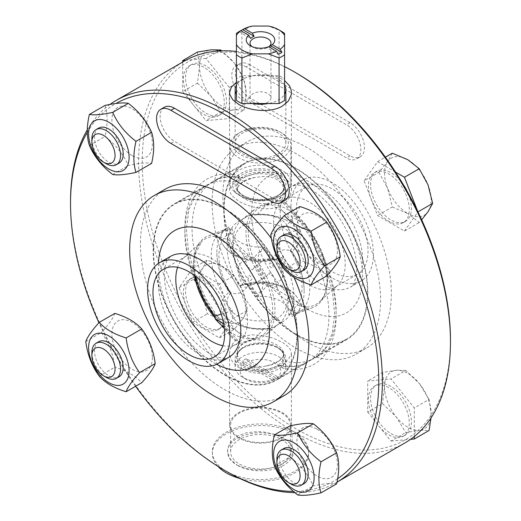 <?xml version="1.0" encoding="UTF-8"?>
<svg xmlns="http://www.w3.org/2000/svg" width="521" height="521" viewBox="0 0 521 521"><rect width="100%" height="100%" fill="white"/><g stroke="black" fill="none" stroke-linecap="round" stroke-linejoin="round"><path stroke-width="0.39" stroke-dasharray="2.6 1.95" d="M109.996 104.434A220.5 127.306 -120 0 0 87.326 129.775M294.906 492.671A220.5 127.306 -120 0 0 336.696 482.348A220.5 127.306 -120 0 0 336.976 482.185L336.696 482.348M237.205 465.22L245.808 468.587L256.241 469.883L264.251 469.428L274.704 467.135L282.577 463.872L285.41 462.205L291.031 457.21L293.395 451.746L293.33 449.323L290.659 443.84L284.857 438.949L275.192 434.534L264.759 432.156L260.507 431.733L256.749 431.629L246.296 432.808L238.423 435.634L235.59 437.301L229.969 442.896L227.605 449.538L227.67 452.534L230.341 459.164L237.205 465.22A32.947 19.023 180 0 1 227.553 451.766A32.947 19.023 180 0 1 247.892 434.195A32.947 19.023 180 0 1 283.795 438.317A32.947 19.023 180 0 1 293.447 451.766A32.947 19.023 180 0 1 273.108 469.343A32.947 19.023 180 0 1 237.205 465.22M404.804 443.026A220.5 127.306 60 0 1 294.554 432.104A220.5 127.306 60 0 1 138.632 162.051A220.5 127.306 60 0 1 184.304 61.107M236.423 51.449A220.5 127.306 60 0 1 284.577 66.636M236.423 82.246L246.863 77.258L256.827 75.057L260.858 74.705L270.972 75.213L278.26 77.128L284.577 80.508M276.905 459.34A20.273 11.709 -120 0 0 291.239 484.172M283.73 448.542A20.273 11.709 -120 0 0 283.73 471.954A20.273 11.709 -120 0 0 304.004 483.664M430.991 417.979L431.147 413.746A32.947 19.023 60 0 1 419.496 430.32L429.07 430.483M429.07 399.418L419.496 383.723A32.947 19.023 60 0 1 431.147 413.746L429.07 399.418L414.299 407.943L391.004 378.956L367.702 381.04L367.702 412.104L382.473 403.58L396.201 416.872L405.768 432.56L419.496 430.32A32.947 19.023 60 0 1 396.201 416.872A32.947 19.023 60 0 1 384.55 386.842L382.473 403.58M405.768 370.431L396.201 370.275A32.947 19.023 60 0 1 419.496 383.723L405.768 370.431L391.004 378.956M382.473 372.515L384.55 386.842A32.947 19.023 60 0 1 396.201 370.275L382.473 372.515L367.702 381.04M367.702 412.104L391.004 441.085L405.768 432.56M391.004 441.085L410.555 439.34M414.299 436.507L414.299 407.943M391.004 433.615A28.896 16.679 -120 0 0 405.449 435.042A28.896 16.679 -120 0 0 409.877 411.89A28.896 16.679 -120 0 0 391.004 386.432A28.896 16.679 -120 0 0 376.559 384.999A28.896 16.679 -120 0 0 372.131 408.151A28.896 16.679 -120 0 0 391.004 433.615M388.855 434.853A28.896 16.679 -120 0 0 403.3 436.285A28.896 16.679 -120 0 0 407.728 413.133A28.896 16.679 -120 0 0 388.855 387.67A28.896 16.679 -120 0 0 374.404 386.243A28.896 16.679 -120 0 0 369.975 409.395A28.896 16.679 -120 0 0 388.855 434.853M317.165 429.265A28.642 16.535 60 0 1 337.419 464.341A28.642 16.535 60 0 1 317.165 476.038A28.642 16.535 60 0 1 296.911 440.961A28.642 16.535 60 0 1 317.165 429.265M290.028 425.885C292.835 434.618 292.835 444.973 290.028 456.95C300.597 464.993 308.367 474.651 313.329 485.93C323.899 483.618 331.662 482.928 336.625 483.853M274.411 465.969L290.028 456.95M297.706 494.95L313.329 485.93M91.885 138.879A20.273 11.709 -120 0 0 106.219 163.711M98.71 128.081A20.273 11.709 -120 0 0 94.509 137.362A20.273 11.709 -120 0 0 108.85 162.194A20.273 11.709 -120 0 0 118.99 163.203M197.452 52.054L199.53 66.382A32.947 19.023 60 0 1 211.181 49.808A32.947 19.023 60 0 1 234.483 63.262L221.822 50.824M197.452 83.119L211.181 96.405A32.947 19.023 60 0 1 199.53 66.382L197.452 83.119L182.689 91.644L205.984 120.625L229.286 118.541L229.286 87.476L244.049 78.951L234.483 63.262A32.947 19.023 60 0 1 246.127 93.285L244.049 78.951M220.748 112.1L234.483 109.859A32.947 19.023 60 0 1 211.181 96.405L220.748 112.1L205.984 120.625M244.049 110.016L246.127 93.285A32.947 19.023 60 0 1 234.483 109.859L244.049 110.016L229.286 118.541M229.286 87.476L205.984 58.495L219.048 50.954M205.984 58.495L185.723 60.306M182.689 62.038L182.689 91.644M205.984 65.972A28.896 16.679 -120 0 0 191.539 64.539A28.896 16.679 -120 0 0 187.111 87.691A28.896 16.679 -120 0 0 205.984 113.148A28.896 16.679 -120 0 0 220.429 114.581A28.896 16.679 -120 0 0 224.864 91.429A28.896 16.679 -120 0 0 205.984 65.972M203.835 67.209A28.896 16.679 -120 0 0 189.39 65.776A28.896 16.679 -120 0 0 184.962 88.935A28.896 16.679 -120 0 0 203.835 114.392A28.896 16.679 -120 0 0 218.279 115.825A28.896 16.679 -120 0 0 222.708 92.673A28.896 16.679 -120 0 0 203.835 67.209M132.145 155.577A28.642 16.535 60 0 1 111.898 120.501A28.642 16.535 60 0 1 132.145 108.804A28.642 16.535 60 0 1 152.399 143.881A28.642 16.535 60 0 1 132.145 155.577M105.008 105.424C107.814 114.158 107.814 124.512 105.008 136.489C115.577 144.532 123.347 154.19 128.309 165.47C138.879 163.158 146.642 162.467 151.604 163.392M112.692 174.489L128.309 165.47M89.391 145.502L105.008 136.489M283.73 234.899A20.273 11.709 -120 0 0 279.53 244.18A20.273 11.709 -120 0 0 288.38 264.59A20.273 11.709 -120 0 0 304.004 270.021M296.911 227.319A28.642 16.535 60 0 1 317.165 215.622A28.642 16.535 60 0 1 337.419 250.699A28.642 16.535 60 0 1 317.165 262.395A28.642 16.535 60 0 1 296.911 227.319M299.875 206.557C298.194 211.318 293.714 217.7 286.426 225.697C293.714 235.629 298.194 247.188 299.875 260.363C311.649 263.919 320.61 269.096 326.778 275.896M270.803 234.71L286.426 225.697M284.258 269.383L299.875 260.363M276.905 245.697A20.273 11.709 -120 0 0 291.239 270.536M392.32 153.187L387.676 161.556A32.947 19.023 60 0 1 407.852 159.752A32.947 19.023 60 0 1 428.028 184.851A32.947 19.023 60 0 1 428.028 211.754A32.947 19.023 60 0 1 407.852 213.558L419.223 222.526L421.652 219.764M378.865 172.321L387.676 188.459A32.947 19.023 60 0 1 387.676 161.556L378.865 172.321L364.101 180.846L377.556 215.518L404.452 231.05L419.223 222.526M392.32 206.993L407.852 213.558A32.947 19.023 60 0 1 387.676 188.459L392.32 206.993L377.556 215.518M404.452 231.05L417.946 211.891M417.907 211.91L417.712 211.402M395.543 172.099L377.556 161.712L364.101 180.846M403.287 184.623A28.896 16.679 -120 0 0 376.559 171.357A28.896 16.679 -120 0 0 370.574 184.584A28.896 16.679 -120 0 0 383.182 213.662A28.896 16.679 -120 0 0 405.449 221.399A28.896 16.679 -120 0 0 411.434 208.172A28.896 16.679 -120 0 0 407.331 191.624M377.556 161.712L385.39 157.186M409.285 209.416A28.896 16.679 -120 0 0 396.67 180.338A28.896 16.679 -120 0 0 374.404 172.601A28.896 16.679 -120 0 0 368.425 185.828A28.896 16.679 -120 0 0 381.033 214.906A28.896 16.679 -120 0 0 403.3 222.643A28.896 16.679 -120 0 0 409.285 209.416M236.554 193.05A27.88 16.099 0 0 0 240.787 196.196A27.88 16.099 0 0 0 280.213 196.196A27.88 16.099 0 0 0 281.776 174.405A27.88 16.099 0 0 0 244.297 171.715A27.88 16.099 0 0 0 236.554 193.05M234.378 191.735A30.413 17.558 180 0 1 230.087 182.741A30.413 17.558 180 0 1 260.5 165.183A30.413 17.558 180 0 1 290.913 182.741A30.413 17.558 180 0 1 282.004 195.16A30.413 17.558 180 0 1 238.996 195.16A30.413 17.558 180 0 1 234.378 191.735M234.378 154.483A30.413 17.558 0 0 0 268.575 162.422A30.413 17.558 0 0 0 290.913 145.489A30.413 17.558 0 0 0 282.004 133.076A30.413 17.558 0 0 0 238.996 133.076A30.413 17.558 0 0 0 230.087 145.489A30.413 17.558 0 0 0 234.378 154.483M238.729 192.301A25.347 14.634 0 0 0 242.578 195.16L242.578 195.16A25.347 14.634 0 0 0 278.422 195.16A25.347 14.634 0 0 0 279.842 175.356A25.347 14.634 0 0 0 245.769 172.9A25.347 14.634 0 0 0 238.729 192.301M236.554 151.663A27.88 16.099 180 0 1 240.787 132.041A27.88 16.099 180 0 1 280.213 132.041A27.88 16.099 180 0 1 277.628 156.124A27.88 16.099 180 0 1 236.554 151.663M238.729 150.914A25.347 14.634 0 0 0 267.227 157.531A25.347 14.634 0 0 0 285.847 143.425A25.347 14.634 0 0 0 278.422 133.076A25.347 14.634 0 0 0 250.803 129.905A25.347 14.634 0 0 0 235.153 143.425A25.347 14.634 0 0 0 238.729 150.914M237.784 349.878L237.185 353.349L237.394 355.504L239.973 360.714L244.01 364.023C250.275 367.214 257.517 367.885 265.756 366.029C275.023 363.808 280.845 360.447 283.216 355.947L283.815 353.44L283.606 351.89L281.027 347.937L276.99 344.987C270.725 341.45 263.483 339.718 255.244 339.796C245.977 340.304 240.155 343.665 237.784 349.878A23.315 13.461 180 0 1 255.244 339.796M265.756 203.659C257.517 203.731 250.269 202.005 244.01 198.468L239.315 194.841L237.237 190.842L237.784 187.508C240.148 183.014 245.971 179.654 255.244 177.427L263.659 176.417L271.669 177.309L275.492 178.657L278.54 180.442L282.584 185.066L283.782 189.182L283.216 193.571C280.852 199.784 275.029 203.144 265.756 203.659A23.315 13.461 180 0 0 283.216 193.571M216.86 253.349A54.49 31.462 60 0 0 228.973 291.832L230.888 292.828C236.397 294.827 241.451 293.343 246.055 288.354L247.534 285.892C248.999 284.316 250.666 285.28 252.535 288.777L254.828 293.421C260.819 303.906 267.833 312.366 275.87 318.793L281.789 322.33L273.16 327.481A54.803 31.638 60 0 1 268.615 328.686A54.803 31.638 60 0 1 263.847 328.855A28.316 16.346 180 0 1 232.379 310.685A54.803 31.638 60 0 1 223.073 298.566L228.94 292.034C221.301 279.23 217.277 266.335 216.86 253.349A54.49 31.462 60 0 1 228.133 227.488A54.49 31.462 60 0 1 228.973 227.039L223.073 230.275A39.511 22.813 0 0 0 223.652 245.821A39.511 22.813 0 0 0 273.16 259.191L275.16 259.158L281.789 257.537L279.836 258.37L276.019 258.872L271.076 258.579L265.124 259.933L257.758 264.29L254.828 266.713L252.535 269.644C250.666 271.454 248.999 270.49 247.534 266.759L244.596 257.648L230.77 232.75L228.973 227.039M223.073 298.566A39.511 22.813 0 0 0 234.294 322.942A39.511 22.813 0 0 0 273.16 327.481M247.84 284.264A54.803 31.638 -120 0 0 257.153 296.384A28.316 16.346 180 0 1 288.621 314.554A54.803 31.638 -120 0 0 297.556 313.329A54.803 31.638 -120 0 0 297.927 313.18A39.511 22.813 0 0 0 297.348 297.634A39.511 22.813 0 0 0 247.84 284.264L245.84 284.297L239.211 285.918L241.164 285.085C260.598 278.103 287.559 282.766 297.348 297.634M297.927 313.18L292.027 316.416L290.23 310.705L286.374 305.918L281.952 298.579L276.872 287.032L273.466 276.697C272.001 272.958 270.334 271.995 268.465 273.805L266.172 276.742L252.346 284.557L244.981 284.577L241.164 285.085M292.027 316.416A54.49 31.462 -120 0 0 292.867 315.96A54.49 31.462 -120 0 0 304.14 290.106A54.49 31.462 -120 0 0 292.027 251.623L297.927 244.89A39.511 22.813 0 0 0 286.706 220.507A39.511 22.813 0 0 0 247.84 215.974L239.211 221.125A54.49 31.462 -120 0 0 238.371 221.581A54.49 31.462 -120 0 0 239.211 285.918M239.211 221.125L245.13 224.662C252.04 229.826 259.054 238.279 266.172 250.034L268.465 254.678C270.334 258.175 272.001 259.139 273.466 257.563L274.945 255.095C278.715 250.249 283.776 248.758 290.112 250.627L292.06 251.422C299.699 264.225 303.723 277.12 304.14 290.106M281.789 257.537A54.49 31.462 60 0 1 282.629 321.874A54.49 31.462 60 0 1 281.789 322.33M297.927 244.89A54.803 31.638 -120 0 0 288.621 232.77A28.316 16.346 0 0 0 257.153 214.6A54.803 31.638 -120 0 0 252.385 214.769A54.803 31.638 -120 0 0 247.84 215.974M223.073 230.275A54.803 31.638 60 0 1 223.444 230.126A54.803 31.638 60 0 1 232.379 228.901A28.316 16.346 0 0 0 263.847 247.071A54.803 31.638 60 0 1 273.16 259.191M278.422 348.295L278.422 348.295A25.347 14.634 180 0 1 285.847 358.643A25.347 14.634 180 0 1 270.197 372.163A25.347 14.634 180 0 1 242.578 368.992A25.347 14.634 180 0 1 235.153 358.643A25.347 14.634 180 0 1 242.578 348.295A25.347 14.634 180 0 1 278.422 348.295L277.406 347.709A23.914 13.806 180 0 1 277.406 367.233A23.914 13.806 180 0 1 243.594 367.233A23.914 13.806 180 0 1 243.594 347.709A23.914 13.806 180 0 1 277.406 347.709C277.693 347.846 281.307 349.721 283.268 353.648L283.815 356.299A23.315 13.461 180 0 1 269.422 368.738A23.315 13.461 180 0 1 244.01 365.82A23.315 13.461 180 0 1 237.185 356.299A23.315 13.461 180 0 1 244.01 346.784A23.315 13.461 180 0 1 276.99 346.784A23.315 13.461 180 0 1 283.815 356.299L283.815 353.401M278.422 356.572A25.347 14.634 180 0 1 285.847 366.921A25.347 14.634 180 0 1 278.422 377.269A25.347 14.634 180 0 1 242.578 377.269A25.347 14.634 180 0 1 235.153 366.921A25.347 14.634 180 0 1 250.803 353.401A25.347 14.634 180 0 1 278.422 356.572M242.578 195.16L243.594 195.746A23.914 13.806 180 0 1 243.594 176.222A23.914 13.806 180 0 1 277.406 176.222A23.914 13.806 180 0 1 277.406 195.746A23.914 13.806 180 0 1 243.594 195.746L242.578 195.16M284.577 85.047L284.577 78.892A30.413 17.558 0 0 0 279.08 75.714L241.92 75.714A30.413 17.558 0 0 0 236.423 78.892L236.423 85.047A25.347 14.634 180 0 1 252.587 75.714A25.347 14.634 180 0 1 268.413 75.714A25.347 14.634 180 0 1 278.422 79.27A25.347 14.634 180 0 1 284.577 85.047L284.577 94.184A25.347 14.634 180 0 1 268.413 103.516M252.587 103.516A25.347 14.634 180 0 1 236.423 94.184L236.423 100.345M246.264 358.702A22.813 13.168 0 0 0 242.675 360.766L244.486 363.879L272.932 380.304L274.736 379.281A22.813 13.168 0 0 0 276.631 378.305A22.813 13.168 0 0 0 278.325 377.211L276.514 378.239L248.068 361.808L246.264 358.702L278.325 377.211M274.736 379.281L242.675 360.766M244.486 363.879A20.273 11.709 0 0 0 246.159 379.334A20.273 11.709 0 0 0 272.932 380.304M276.514 378.239A20.273 11.709 0 0 0 274.841 362.779A20.273 11.709 0 0 0 248.068 361.808M239.074 31.722L250.601 38.372M268.647 46.721L266.817 47.737L278.338 54.392M266.817 47.737A11.742 6.78 0 0 0 268.803 46.818L267.911 47.333A10.479 6.05 180 0 1 253.089 47.333L253.089 47.333A10.479 6.05 180 0 1 251.956 46.558M236.423 78.892L236.423 33.364M282.004 31.677A30.413 17.558 0 0 0 279.08 30.192L268.413 26.05M284.577 100.345L284.577 94.184M284.577 78.892L284.577 33.364M252.587 26.05L241.92 30.192A30.413 17.558 0 0 0 238.996 31.677M241.92 75.714L241.92 30.192M268.751 46.786A10.479 6.05 180 0 1 267.911 47.333M253.089 102.175A10.479 6.05 0 0 0 264.512 103.484A10.479 6.05 0 0 0 270.979 97.896A10.479 6.05 0 0 0 267.911 93.617A10.479 6.05 0 0 0 256.488 92.308A10.479 6.05 0 0 0 250.021 97.896A10.479 6.05 0 0 0 253.089 102.175M279.08 75.714L279.08 30.192M214.926 316.657L214.567 316.221M221.204 314.085L232.379 310.685M223.678 323.645L250.106 338.897A55.903 32.276 60 0 1 224.297 327.748M263.847 328.855L254.235 339.158L251.597 338.63L250.106 338.897M214.528 316.234A57.414 33.149 60 0 1 208.537 235.733A57.414 33.149 60 0 1 214.528 234.45L215.303 236.397L214.978 236.834L250.106 257.12L254.235 257.374L263.847 247.071M232.379 228.901L214.528 234.45M224.336 229.82A54.49 31.462 -120 0 0 222.5 230.744A54.49 31.462 -120 0 0 224.336 296.709M306.022 306.615L270.894 286.335A55.903 32.276 -120 0 0 306.022 306.615L305.697 307.058L306.472 309.005L288.621 314.554M257.153 296.384L266.765 286.075L270.894 286.335M245.84 217.4A54.49 31.462 -120 0 0 244.01 218.325A54.49 31.462 -120 0 0 241.536 220.038A54.49 31.462 -120 0 0 245.84 284.297M296.664 313.635A54.49 31.462 -120 0 0 298.5 312.711A54.49 31.462 -120 0 0 296.664 246.746M306.472 309.005A57.414 33.149 -120 0 0 312.463 307.722A57.414 33.149 -120 0 0 306.472 227.221L306.074 226.798C327.624 251.5 333.433 291.109 319.21 302.037A56.04 32.354 60 0 1 305.697 307.058M288.621 232.77L306.472 227.221L305.697 225.274L306.022 224.838L270.894 204.551L268.712 204.773L266.765 204.291L257.153 214.6M275.16 326.055A54.49 31.462 -120 0 0 276.99 325.124A54.49 31.462 -120 0 0 279.464 323.417A54.49 31.462 -120 0 0 275.16 259.158M254.235 257.374A57.414 33.149 60 0 1 265.69 334.729A57.414 33.149 60 0 1 254.235 339.158M266.765 204.291A57.414 33.149 -120 0 0 255.31 208.726A57.414 33.149 -120 0 0 266.765 286.075M225.196 374.886A101.38 58.534 -120 0 0 275.883 379.907A101.38 58.534 -120 0 0 275.883 262.845A101.38 58.534 -120 0 0 174.502 204.31A101.38 58.534 -120 0 0 158.964 285.547A101.38 58.534 -120 0 0 225.196 374.886M295.804 334.117A101.38 58.534 60 0 1 229.579 244.785A101.38 58.534 60 0 1 245.117 163.542A101.38 58.534 60 0 1 346.498 222.076A101.38 58.534 60 0 1 346.498 339.138A101.38 58.534 60 0 1 295.804 334.117M214.978 236.834A55.903 32.276 60 0 1 250.106 257.12M306.022 224.838A55.903 32.276 -120 0 0 270.894 204.551M222.858 345.723A50.693 29.267 -120 0 0 233.623 345.319A50.693 29.267 -120 0 0 236.977 343.84A50.693 29.267 -120 0 0 247.475 320.63A50.693 29.267 -120 0 0 225.352 269.618A50.693 29.267 -120 0 0 186.29 256.039A50.693 29.267 -120 0 0 183.327 258.208A50.693 29.267 -120 0 0 177.596 267.325M345.208 264.206A50.693 29.267 60 0 1 337.673 285.248A50.693 29.267 60 0 1 334.71 287.416A50.693 29.267 60 0 1 295.648 273.831A50.693 29.267 60 0 1 273.525 222.819A50.693 29.267 60 0 1 284.023 199.615A50.693 29.267 60 0 1 287.377 198.136A50.693 29.267 60 0 1 325.124 215.44A50.693 29.267 60 0 1 345.208 264.206M282.362 200.748L283.131 202.988L285.651 202.734L290.177 196.554L291.421 190.471L291.311 188.622L288.738 181.751L284.583 177.381L281.978 175.694L273.844 172.855L265.658 172.23L257.231 173.135L240.318 178.202L238.638 175.505A106.955 61.752 -120 0 0 184.87 228.061A106.955 61.752 -120 0 0 238.638 342.701C238.755 339.946 240.051 337.901 242.512 336.579L251.812 334.782L263.138 335.524L273.102 338.122L282.747 342.518L288.393 346.791L290.985 350.646L291.415 352.763L291.246 354.449L288.458 359.08L285.651 361.483C283.711 363.111 282.616 365.267 282.362 367.95A106.955 61.752 -120 0 0 336.13 315.394A106.955 61.752 -120 0 0 282.362 200.748C282.245 203.509 280.949 205.554 278.488 206.876C266.439 211.35 248.986 207.124 238.638 201.158L231.461 195.349L229.585 190.725L229.579 92.575M296.345 73.064A217.967 125.841 -120 0 0 142.22 162.051A217.967 125.841 -120 0 0 296.345 429.004A217.967 125.841 -120 0 0 450.47 340.018M246.159 66.857A20.273 11.709 -120 0 0 236.026 65.848A20.273 11.709 -120 0 0 232.92 82.097A20.273 11.709 -120 0 0 246.159 99.967L346.524 157.909A20.273 11.709 -120 0 0 356.664 158.912A20.273 11.709 -120 0 0 359.77 142.663A20.273 11.709 -120 0 0 346.524 124.799L246.159 66.857L249.748 64.786L350.105 122.728A20.273 11.709 60 0 1 363.352 140.598A20.273 11.709 60 0 1 360.245 156.841A20.273 11.709 60 0 1 350.105 155.838L249.748 97.896A20.273 11.709 60 0 1 236.501 80.026A20.273 11.709 60 0 1 239.608 63.783A20.273 11.709 60 0 1 249.748 64.786M183.405 292.646A28.896 16.679 -120 0 0 196.013 321.724A28.896 16.679 -120 0 0 218.279 329.467A28.896 16.679 -120 0 0 224.264 316.24A28.896 16.679 -120 0 0 211.65 287.162A28.896 16.679 -120 0 0 189.39 279.419A28.896 16.679 -120 0 0 183.405 292.646M212.112 202.402A119.12 68.779 60 0 1 236.781 147.873A119.12 68.779 60 0 1 328.575 179.784A119.12 68.779 60 0 1 380.577 299.666A119.12 68.779 60 0 1 355.902 354.195A119.12 68.779 60 0 1 264.108 322.284A119.12 68.779 60 0 1 212.112 202.402M222.864 196.196A119.12 68.779 60 0 1 247.534 141.66A119.12 68.779 60 0 1 339.334 173.578A119.12 68.779 60 0 1 391.33 293.453A119.12 68.779 60 0 1 366.654 347.989A119.12 68.779 60 0 1 274.86 316.071A119.12 68.779 60 0 1 222.864 196.196M290.965 206.544A58.293 33.657 60 0 1 303.04 179.856A58.293 33.657 60 0 1 347.963 195.473A58.293 33.657 60 0 1 373.407 254.137A58.293 33.657 60 0 1 361.333 280.826A58.293 33.657 60 0 1 316.41 265.202A58.293 33.657 60 0 1 290.965 206.544M296.345 209.644A50.693 29.267 60 0 1 306.843 186.44A50.693 29.267 60 0 1 345.905 200.018A50.693 29.267 60 0 1 368.028 251.031A50.693 29.267 60 0 1 357.53 274.235A50.693 29.267 60 0 1 318.468 260.656A50.693 29.267 60 0 1 296.345 209.644M223.763 209.748A101.888 58.827 60 0 1 244.863 163.106A101.888 58.827 60 0 1 323.378 190.399A101.888 58.827 60 0 1 367.852 292.939A101.888 58.827 60 0 1 346.752 339.581A101.888 58.827 60 0 1 268.237 312.281A101.888 58.827 60 0 1 223.763 209.748M282.362 367.95L280.682 365.247L278.488 365.625C264.355 372.241 251.076 372.88 238.638 367.539L232.867 362.544L230.126 357.028L229.579 353.179L229.807 350.346L232.757 343.528L235.349 340.721L237.869 340.467L238.638 342.701M238.638 437.9A30.921 17.851 180 0 1 229.579 425.279A30.921 17.851 180 0 1 260.5 407.429A30.921 17.851 180 0 1 291.421 425.279A30.921 17.851 180 0 1 272.333 441.769A30.921 17.851 180 0 1 238.638 437.9M238.638 175.505C238.384 178.189 237.289 180.344 235.349 181.966L230.823 186.525L229.579 190.471M337.628 478.708A217.967 125.841 60 0 1 293.421 491.394M135.61 386.269A217.967 125.841 60 0 1 98.918 322.753M87.326 132.347A217.967 125.841 60 0 1 115.968 103.484M70.53 201.367A220.5 127.306 -120 0 0 226.446 471.427A48.153 27.802 180 0 1 212.347 451.792A48.153 27.802 180 0 1 212.347 451.766A48.153 27.802 180 0 1 242.07 426.08A48.153 27.802 180 0 1 294.554 432.104A48.153 27.802 180 0 1 308.653 451.766A48.153 27.802 180 0 1 278.93 477.451A48.153 27.802 180 0 1 226.446 471.427M284.974 200.298A20.273 11.709 60 0 1 274.841 199.296L174.476 141.354A20.273 11.709 60 0 1 161.23 123.484A20.273 11.709 60 0 1 164.336 107.235M152.399 357.523A28.642 16.535 60 0 1 132.145 369.22A28.642 16.535 60 0 1 111.898 334.137A28.642 16.535 60 0 1 132.145 322.447A28.642 16.535 60 0 1 152.399 357.523M294.078 277.419A119.12 68.779 -120 0 0 271.421 238.527M165.098 189.26A119.12 68.779 -120 0 0 140.423 243.789A119.12 68.779 -120 0 0 192.425 363.671A119.12 68.779 -120 0 0 284.219 395.582M297.237 333.707A101.888 58.827 -120 0 0 252.763 231.168A101.888 58.827 -120 0 0 174.248 203.874A101.888 58.827 -120 0 0 153.148 250.516A101.888 58.827 -120 0 0 197.622 353.049A101.888 58.827 -120 0 0 276.137 380.35A101.888 58.827 -120 0 0 297.237 333.707M85.789 341.535L101.406 332.515C108.694 342.453 113.174 354.013 114.854 367.188C126.629 370.744 135.597 375.921 141.758 382.72M99.237 376.201L114.854 367.188M114.854 313.382C113.174 318.142 108.694 324.518 101.406 332.515M98.71 341.724A20.273 11.709 -120 0 0 95.604 357.973A20.273 11.709 -120 0 0 108.85 375.836A20.273 11.709 -120 0 0 118.99 376.846M226.414 314.997A28.896 16.679 -120 0 0 213.805 285.918A28.896 16.679 -120 0 0 191.539 278.181A28.896 16.679 -120 0 0 185.554 291.408A28.896 16.679 -120 0 0 198.169 320.487A28.896 16.679 -120 0 0 220.429 328.223A28.896 16.679 -120 0 0 226.414 314.997M222.832 320.376A32.947 19.023 60 0 1 202.656 295.277A32.947 19.023 60 0 1 202.656 268.374A32.947 19.023 60 0 1 222.832 266.576A32.947 19.023 60 0 1 243.007 291.675A32.947 19.023 60 0 1 243.007 318.578A32.947 19.023 60 0 1 222.832 320.376L234.203 329.344L243.007 318.578L247.651 310.21L243.007 291.675L234.203 275.544L222.832 266.576L207.299 260.012L202.656 268.374L193.851 279.145L202.656 295.277L207.299 313.811L222.832 320.376M219.439 284.069L192.536 268.536L179.081 287.67L192.536 322.336L219.439 337.868L232.887 318.735L219.439 284.069L234.203 275.544M232.887 318.735L247.651 310.21M219.439 337.868L234.203 329.344M192.536 322.336L207.299 313.811M179.081 287.67L193.851 279.145M192.536 268.536L207.299 260.012M91.885 352.522A20.273 11.709 -120 0 0 106.225 377.354M217.915 466.328A48.153 27.802 180 0 1 212.347 453.374A48.153 27.802 180 0 1 212.347 453.348A48.153 27.802 180 0 1 260.454 425.546A48.153 27.802 180 0 1 308.653 453.322A48.153 27.802 180 0 1 308.653 453.348A48.153 27.802 180 0 1 239.693 478.421M230.595 451.785A29.905 17.265 180 0 1 230.595 451.766A29.905 17.265 180 0 1 260.487 434.501A29.905 17.265 180 0 1 290.405 451.753A29.905 17.265 180 0 1 290.405 451.766A29.905 17.265 180 0 1 260.513 469.03A29.905 17.265 180 0 1 230.595 451.785L230.595 425.279A29.905 17.265 180 0 1 260.487 408.008A29.905 17.265 180 0 1 290.405 425.26A29.905 17.265 180 0 1 290.405 425.279A29.905 17.265 180 0 1 260.513 442.544A29.905 17.265 180 0 1 230.595 425.292A29.905 17.265 180 0 1 230.595 425.279M283.216 355.947A23.315 13.461 180 0 1 265.756 366.029M276.99 177.635A23.315 13.461 180 0 1 283.815 187.15A23.315 13.461 180 0 1 269.422 199.589A23.315 13.461 180 0 1 244.01 196.671A23.315 13.461 180 0 1 237.185 187.15A23.315 13.461 180 0 1 244.01 177.635A23.315 13.461 180 0 1 276.99 177.635M237.784 187.508A23.315 13.461 180 0 1 255.244 177.427M230.888 292.828A33.357 19.257 0 0 0 236.912 315.316A33.357 19.257 0 0 0 275.87 318.793M230.888 232.88A33.357 19.257 0 0 0 236.912 255.375A33.357 19.257 0 0 0 275.87 258.852M290.112 310.568A33.357 19.257 0 0 0 284.088 288.08A33.357 19.257 0 0 0 245.13 284.603M244.981 224.544A48.74 28.141 -120 0 0 244.981 284.577M290.23 310.705A48.74 28.141 -120 0 0 290.23 250.673M276.019 318.911A48.74 28.141 -120 0 0 276.019 258.872M290.112 250.627A33.357 19.257 0 0 0 284.088 228.133A33.357 19.257 0 0 0 245.13 224.662M242.578 348.295L243.594 347.709C243.307 347.846 239.693 349.721 237.732 353.648L237.185 356.299L237.185 353.401M246.055 261.646A17.493 10.101 -120 0 0 238.071 270.392A17.493 10.101 -120 0 0 246.055 288.354M230.77 232.75A48.74 28.141 -120 0 0 230.77 292.782M247.534 266.759A15.213 8.785 0 0 0 252.535 269.644M273.466 257.563A15.213 8.785 0 0 0 268.465 254.678M274.945 281.802A17.493 10.101 -120 0 0 282.929 273.063A17.493 10.101 -120 0 0 274.945 255.095M254.828 293.421A17.493 10.101 -120 0 0 262.812 284.674A17.493 10.101 -120 0 0 254.828 266.713M247.534 285.892A15.213 8.785 0 0 0 252.535 288.777M266.172 250.034A17.493 10.101 -120 0 0 258.188 258.781A17.493 10.101 -120 0 0 266.172 276.742M273.466 276.697A15.213 8.785 0 0 0 268.465 273.805M247.827 276.827A2.722 1.57 -120 0 0 249.748 280.155A2.722 1.57 -120 0 0 251.669 279.048A2.722 1.57 -120 0 0 249.748 275.713A2.722 1.57 -120 0 0 247.827 276.827M271.252 263.3A2.722 1.57 -120 0 0 269.331 264.407A2.722 1.57 -120 0 0 271.252 267.742A2.722 1.57 -120 0 0 273.173 266.628A2.722 1.57 -120 0 0 271.252 263.3M250.861 338.709A56.04 32.354 -120 0 0 257.394 337.725A56.04 32.354 -120 0 0 250.861 256.925M215.303 236.397A56.04 32.354 -120 0 0 201.79 241.418A56.04 32.354 -120 0 0 193.46 264.675A56.04 32.354 -120 0 0 194.463 275.505M270.139 286.524A56.04 32.354 60 0 1 263.606 205.73A56.04 32.354 60 0 1 270.139 204.74M305.697 225.274A56.04 32.354 60 0 1 327.54 278.774A56.04 32.354 60 0 1 319.21 302.037L337.673 285.248M285.651 202.734A101.888 58.827 60 0 1 336.13 311.252A101.888 58.827 60 0 1 315.029 357.894A101.888 58.827 60 0 1 285.651 361.483M251.539 212.75A78.567 45.36 60 0 1 307.097 180.67A78.567 45.36 60 0 1 362.655 276.898A78.567 45.36 60 0 1 307.097 308.979A78.567 45.36 60 0 1 251.539 212.75M321.431 188.947A58.293 33.657 60 0 1 362.655 260.344A58.293 33.657 60 0 1 350.581 287.032A58.293 33.657 60 0 1 305.658 271.415A58.293 33.657 60 0 1 280.213 212.75A58.293 33.657 60 0 1 292.288 186.062A58.293 33.657 60 0 1 321.431 188.947M242.512 336.579A101.888 58.827 60 0 1 213.141 181.419A101.888 58.827 60 0 1 242.512 177.83M235.349 181.966A101.888 58.827 -120 0 0 205.971 185.561A101.888 58.827 -120 0 0 184.87 232.203A101.888 58.827 -120 0 0 235.349 340.721M158.417 263.418A78.567 45.36 -120 0 0 216.651 364.29M170.419 256.423A58.293 33.657 -120 0 0 158.345 283.111A58.293 33.657 -120 0 0 183.789 341.769A58.293 33.657 -120 0 0 228.712 357.393C227.508 359.002 223.183 358.682 215.74 356.442C208.888 353.824 201.529 348.549 193.656 340.617C181.217 327.409 172.431 312.131 167.306 294.775C164.441 284.062 163.601 275.127 164.779 267.97L166.648 261.216L170.419 256.423M278.488 365.625A101.888 58.827 -120 0 0 307.859 362.03A101.888 58.827 -120 0 0 278.488 206.876M271.252 201.367L274.841 199.296M170.895 143.425L174.476 141.354M249.748 97.896L246.159 99.967M350.105 155.838L346.524 157.909M350.105 122.728L346.524 124.799M376.559 384.999L374.404 386.243M405.449 435.042L403.3 436.285M191.539 64.539L189.39 65.776M220.429 114.581L218.279 115.825M376.559 171.357L374.404 172.601M405.449 221.399L403.3 222.643M280.213 196.196L282.004 195.16M240.787 196.196L238.996 195.16M290.913 182.741L290.913 145.489M230.087 182.741L230.087 145.489M240.787 132.041L238.996 133.076M280.213 132.041L282.004 133.076M243.594 195.746C239.23 193.011 237.094 190.152 237.185 187.15L237.185 190.054M278.422 195.16L277.406 195.746C277.693 195.609 281.307 193.734 283.268 189.807L283.815 187.15L283.815 190.054M223.652 245.821C233.441 260.689 260.402 265.345 279.836 258.37M286.706 220.507A57.531 57.531 0 0 0 252.385 214.769M285.847 366.921L285.847 358.643M235.153 366.921L235.153 358.643M235.153 101.966L235.153 143.425M285.847 103.633L285.847 143.425M234.294 322.942A57.531 57.531 0 0 0 268.615 328.686M276.631 378.305L278.422 377.269M246.159 379.334L242.578 377.269M253.089 47.333L250.406 45.783M270.979 97.896L270.979 43.054M250.021 97.896L250.021 43.054M244.596 257.654L243.3 255.381L248.608 257.947C252.49 259.673 259.171 259.992 268.654 258.898M252.346 284.557C262.076 281.848 277.009 286.257 277.7 288.074L276.404 285.801M223.444 230.126L208.537 235.733M244.01 218.325L238.371 221.581M228.133 227.488L222.5 230.744M298.5 312.711L292.867 315.96M297.556 313.329L312.463 307.722M279.464 323.417L265.69 334.729M241.536 220.038L255.31 208.726M245.117 163.542L174.502 204.31M346.498 339.138L275.883 379.907M282.629 321.874L276.99 325.124M251.539 338.63L257.394 337.725L233.623 345.319M183.327 258.208L201.79 241.418L194.717 255.192L195.186 276.065M269.455 204.818L263.606 205.73L287.377 198.136M283.131 202.988L300.109 221.783L314.606 243.848L325.632 267.683L332.457 291.682L334.638 314.163L332.137 333.512L325.351 348.341L315.029 357.894L346.752 339.581M355.902 354.195L366.654 347.989M236.781 147.873L247.534 141.66M303.04 179.856L292.288 186.062L296.644 185.098C300.011 184.903 304.889 186.518 311.298 189.957C318.494 194.086 325.632 200.39 332.704 208.862C345.078 224.421 352.789 240.884 355.83 258.247C356.852 264.902 356.989 270.588 356.247 275.296C354.482 282.864 352.587 286.778 350.581 287.032L361.333 280.826M334.71 287.416L357.53 274.235M284.023 199.615L306.843 186.44M240.318 178.202C229.631 176.026 220.572 177.094 213.141 181.419L244.863 163.106M291.421 425.279L291.421 352.978M229.579 425.279L229.579 352.978M291.421 190.471L291.421 92.575M174.248 203.874L205.971 185.561L195.649 195.115L188.863 209.937L186.362 229.292L188.543 251.773L195.368 275.772L206.394 299.608L220.891 321.665L237.869 340.467M186.29 256.039L163.47 269.214M236.977 343.84L214.157 357.015M280.682 365.247C291.369 367.429 300.428 366.354 307.859 362.03L276.137 380.35M191.539 278.181L189.39 279.419M220.429 328.223L218.279 329.467M212.347 451.766L212.347 453.348M308.653 451.766L308.653 453.348M290.405 425.279L290.405 451.766M227.553 450.756L227.553 451.766M293.447 450.756L293.447 451.766M360.245 156.841L356.664 158.912M239.608 63.783L236.026 65.848"/><path stroke-width="0.78" d="M284.577 66.636A220.5 127.306 60 0 1 294.554 72.028A220.5 127.306 60 0 1 450.47 342.089A220.5 127.306 60 0 1 404.804 443.026L336.976 482.185A220.5 127.306 -120 0 0 382.368 381.405A220.5 127.306 -120 0 0 286.114 159.498A220.5 127.306 -120 0 0 116.196 100.423A220.5 127.306 -120 0 0 109.996 104.434M87.326 129.775A220.5 127.306 -120 0 0 70.53 201.367L70.53 203.437A217.967 125.841 60 0 1 87.326 132.347M293.421 491.394A217.967 125.841 60 0 1 224.655 470.391L226.446 471.427A220.5 127.306 -120 0 0 294.906 492.671M116.196 100.423L184.304 61.107A220.5 127.306 60 0 1 236.423 51.449M284.577 80.508L289.435 85.691L291.063 89.612L291.421 92.575L291.206 94.868L288.289 101.107L282.362 106.089C270.972 113.057 250.028 111.175 238.638 104.311L232.75 99.745L229.8 94.49L229.579 92.575L231.37 87.15L236.423 82.246M288.491 482.589L291.239 484.178A20.273 11.709 -120 0 0 291.239 484.178A20.273 11.709 -120 0 0 301.379 485.181A20.273 11.709 -120 0 0 304.485 468.933A20.273 11.709 -120 0 0 291.239 451.062A20.273 11.709 -120 0 0 281.106 450.059A20.273 11.709 -120 0 0 276.905 459.34L276.905 462.511A16.392 9.463 60 0 1 288.491 455.823A16.392 9.463 60 0 1 300.083 475.894A16.392 9.463 60 0 1 288.491 482.589A16.392 9.463 60 0 1 276.905 462.511M301.379 485.181L304.004 483.664A20.273 11.709 -120 0 0 308.204 474.384A20.273 11.709 -120 0 0 293.87 449.545A20.273 11.709 -120 0 0 283.73 448.542L281.106 450.059M410.555 439.34L414.299 439.008L429.07 430.483L430.991 417.979M414.299 439.008L414.299 436.507M293.87 442.72A28.642 16.535 -120 0 0 273.616 454.41A28.642 16.535 -120 0 0 293.87 489.486A28.642 16.535 -120 0 0 314.117 477.796A28.642 16.535 -120 0 0 293.87 442.72M321.008 461.801C318.201 473.778 318.201 484.133 321.008 492.866C310.438 495.184 302.668 495.875 297.706 494.95C287.136 486.907 279.373 477.249 274.411 465.969C271.604 457.23 271.604 446.875 274.411 434.905C279.373 435.83 287.136 435.133 297.706 432.821C302.668 444.1 310.438 453.765 321.008 461.801L336.625 452.788C331.662 441.508 323.899 431.844 313.329 423.801C308.367 422.876 300.597 423.573 290.028 425.885L274.411 434.905M321.008 492.866L336.625 483.853C339.425 471.876 339.425 461.521 336.625 452.788M297.706 432.821L313.329 423.801M103.477 162.129L106.225 163.711A20.273 11.709 -120 0 0 106.225 163.711A20.273 11.709 -120 0 0 116.359 164.714A20.273 11.709 -120 0 0 119.465 148.472A20.273 11.709 -120 0 0 106.219 130.602A20.273 11.709 -120 0 0 96.085 129.599A20.273 11.709 -120 0 0 91.885 138.879L91.885 142.051A16.392 9.463 60 0 1 103.471 135.362A16.392 9.463 60 0 1 115.063 155.434A16.392 9.463 60 0 1 103.477 162.129A16.392 9.463 60 0 1 91.885 142.051M116.359 164.714L118.99 163.203A20.273 11.709 -120 0 0 118.99 139.784A20.273 11.709 -120 0 0 98.71 128.081L96.085 129.599M221.822 50.824L220.748 49.97L211.181 49.808L197.452 52.054L182.689 60.579L182.689 62.038M219.048 50.954L220.748 49.97M185.723 60.306L182.689 60.579M108.85 169.025A28.642 16.535 -120 0 0 129.104 157.335A28.642 16.535 -120 0 0 108.85 122.259A28.642 16.535 -120 0 0 88.596 133.949A28.642 16.535 -120 0 0 108.85 169.025M89.391 145.502C86.59 136.769 86.59 126.414 89.391 114.438C94.353 115.362 102.123 114.672 112.692 112.36C117.648 123.64 125.418 133.298 135.988 141.341C133.181 153.317 133.181 163.672 135.988 172.405C125.418 174.717 117.648 175.414 112.692 174.489C102.123 166.446 94.353 156.782 89.391 145.502M135.988 172.405L151.604 163.392C154.411 151.416 154.411 141.061 151.604 132.327C146.642 121.048 138.879 111.383 128.309 103.34C123.347 102.416 115.577 103.112 105.008 105.424L89.391 114.438M135.988 141.341L151.604 132.327M112.692 112.36L128.309 103.34M273.616 240.767A28.642 16.535 -120 0 0 293.87 275.843A28.642 16.535 -120 0 0 314.117 264.154A28.642 16.535 -120 0 0 293.87 229.077A28.642 16.535 -120 0 0 273.616 240.767M288.491 268.947L291.239 270.536A20.273 11.709 -120 0 0 301.379 271.539L304.004 270.021A20.273 11.709 -120 0 0 307.116 253.773A20.273 11.709 -120 0 0 293.87 235.902A20.273 11.709 -120 0 0 283.73 234.899L281.106 236.417A20.273 11.709 -120 0 0 276.905 245.697L276.905 248.869A16.392 9.463 60 0 1 288.491 242.18A16.392 9.463 60 0 1 300.083 262.258A16.392 9.463 60 0 1 288.491 268.947A16.392 9.463 60 0 1 276.905 248.869M284.258 215.577C290.418 222.369 299.386 227.547 311.161 231.109C312.841 244.284 317.322 255.837 324.609 265.775C317.322 273.772 312.841 280.155 311.161 284.909C299.386 281.353 290.418 276.176 284.258 269.383C276.97 259.445 272.483 247.885 270.803 234.71C272.483 229.95 276.97 223.574 284.258 215.577L299.875 206.557C311.649 210.119 320.61 215.297 326.778 222.089C334.065 232.027 338.546 243.581 340.226 256.755C338.546 261.516 334.065 267.898 326.778 275.896L311.161 284.909M311.161 231.109L326.778 222.089M324.609 265.775L340.226 256.755M301.379 271.539A20.273 11.709 -120 0 0 305.58 262.252A20.273 11.709 -120 0 0 296.729 241.848A20.273 11.709 -120 0 0 281.106 236.417M421.652 219.764L428.028 211.754L432.671 203.385L428.028 184.851L419.223 168.719L407.852 159.752L392.32 153.187L385.39 157.186M417.946 211.891L432.671 203.385M417.712 211.402L404.452 177.244L419.223 168.719M404.452 177.244L395.543 172.099M407.331 191.624A28.896 16.679 -120 0 0 403.287 184.623M284.577 85.047A25.347 14.634 180 0 1 285.847 89.619A25.347 14.634 180 0 1 284.577 94.184M252.587 103.516L268.413 103.516A25.347 14.634 180 0 1 252.587 103.516L241.92 103.516L241.92 57.994L252.587 53.852A25.347 14.634 180 0 1 236.423 44.519L236.423 35.382A25.347 14.634 180 0 1 240.878 30.693L239.074 31.722A27.88 16.099 180 0 1 240.787 30.641A27.88 16.099 180 0 1 242.662 29.651L244.46 28.622L252.353 33.181L254.183 36.307L242.662 29.651M236.423 94.184A25.347 14.634 180 0 1 235.153 89.619A25.347 14.634 180 0 1 236.423 85.047L236.423 94.184M270.399 45.666L272.229 44.656L280.122 49.208L281.926 52.321L270.399 45.666A11.742 6.78 0 0 1 268.803 46.818L268.803 46.818M254.183 36.307A11.742 6.78 0 0 0 250.601 38.372L248.771 35.252L240.878 30.693M281.926 52.321A27.88 16.099 180 0 1 278.338 54.392L276.54 51.279L268.647 46.721A14.282 8.245 0 0 1 250.406 45.783A14.282 8.245 0 0 1 248.771 35.252M276.54 51.279A25.347 14.634 180 0 1 268.413 53.852L279.08 57.994A30.413 17.558 0 0 0 284.577 54.816L284.577 44.519A25.347 14.634 180 0 1 280.122 49.208M268.413 53.852L252.587 53.852M236.423 44.519L236.423 54.816A30.413 17.558 0 0 0 241.92 57.994M240.787 30.641L238.996 31.677A30.413 17.558 0 0 0 236.423 33.364L236.423 35.382M241.92 103.516A30.413 17.558 0 0 1 236.423 100.345L236.423 54.816M244.46 28.622A25.347 14.634 180 0 1 252.587 26.05L268.413 26.05A25.347 14.634 180 0 1 278.422 29.606A25.347 14.634 180 0 1 284.577 35.382L284.577 44.519M272.229 44.656A14.282 8.245 0 0 0 270.594 34.119A14.282 8.245 0 0 0 252.353 33.181M284.577 35.382L284.577 33.364A30.413 17.558 0 0 0 282.004 31.677L278.422 29.606M268.413 103.516L279.08 103.516A30.413 17.558 0 0 0 284.577 100.345L284.577 54.816M279.08 103.516L279.08 57.994M251.956 46.558A10.479 6.05 180 0 1 250.021 43.054A10.479 6.05 180 0 1 256.488 37.466A10.479 6.05 180 0 1 267.911 38.775A10.479 6.05 180 0 1 270.979 43.054A10.479 6.05 180 0 1 268.751 46.786M214.567 316.221L221.204 314.085M224.297 327.748A55.903 32.276 60 0 1 214.978 318.618L215.303 318.181L214.528 316.234M214.978 318.618L223.678 323.645M177.596 267.325A50.693 29.267 -120 0 0 175.792 279.243A50.693 29.267 -120 0 0 222.858 345.723M450.47 342.089L450.47 340.018A217.967 125.841 -120 0 0 296.345 73.064L294.554 72.028M115.968 103.484A217.967 125.841 60 0 1 283.834 162.252A217.967 125.841 60 0 1 378.78 381.405A217.967 125.841 60 0 1 337.628 478.708M224.655 470.391A217.967 125.841 60 0 1 135.61 386.269M98.918 322.753A217.967 125.841 60 0 1 70.53 203.437M160.755 109.306L164.336 107.235A20.273 11.709 60 0 1 174.476 108.244L274.841 166.186A20.273 11.709 60 0 1 288.08 184.05A20.273 11.709 60 0 1 284.974 200.298L281.392 202.369A20.273 11.709 -120 0 0 284.499 186.121A20.273 11.709 -120 0 0 271.252 168.257L170.895 110.309A20.273 11.709 -120 0 0 160.755 109.306A20.273 11.709 -120 0 0 157.648 125.554A20.273 11.709 -120 0 0 170.895 143.425L271.252 201.367A20.273 11.709 -120 0 0 281.392 202.369M273.466 401.789A119.12 68.779 -120 0 0 298.136 347.26A119.12 68.779 -120 0 0 246.14 227.377A119.12 68.779 -120 0 0 154.346 195.466A119.12 68.779 -120 0 0 129.67 249.995A119.12 68.779 -120 0 0 181.666 369.877A119.12 68.779 -120 0 0 273.466 401.789L284.219 395.582A119.12 68.779 -120 0 0 308.888 341.053A119.12 68.779 -120 0 0 294.078 277.419M271.421 238.527A119.12 68.779 -120 0 0 165.098 189.26L154.346 195.466M230.035 336.911A58.293 33.657 -120 0 0 204.59 278.247A58.293 33.657 -120 0 0 159.667 262.63A58.293 33.657 -120 0 0 147.593 289.318A58.293 33.657 -120 0 0 173.037 347.982A58.293 33.657 -120 0 0 217.96 363.599A58.293 33.657 -120 0 0 230.035 336.911M224.655 333.811A50.693 29.267 -120 0 0 202.532 282.799A50.693 29.267 -120 0 0 163.47 269.214A50.693 29.267 -120 0 0 152.972 292.418A50.693 29.267 -120 0 0 175.095 343.43A50.693 29.267 -120 0 0 214.157 357.015A50.693 29.267 -120 0 0 224.655 333.811M99.237 376.201C91.95 366.263 87.469 354.71 85.789 341.535C87.469 336.774 91.95 330.392 99.237 322.395L114.854 313.382C126.629 316.937 135.597 322.115 141.758 328.914L126.141 337.927C127.821 351.102 132.301 362.662 139.589 372.6C132.301 380.597 127.821 386.973 126.141 391.733C114.366 388.178 105.405 383 99.237 376.201M126.141 391.733L141.758 382.72C149.045 374.723 153.532 368.34 155.212 363.58C153.532 350.405 149.045 338.852 141.758 328.914M139.589 372.6L155.212 363.58M99.237 322.395C105.405 329.194 114.366 334.371 126.141 337.927M129.104 370.978A28.642 16.535 -120 0 0 108.85 335.902A28.642 16.535 -120 0 0 88.596 347.592A28.642 16.535 -120 0 0 108.85 382.668A28.642 16.535 -120 0 0 129.104 370.978M103.477 375.771L106.225 377.354A20.273 11.709 -120 0 0 116.359 378.357L118.99 376.846A20.273 11.709 -120 0 0 123.184 367.559A20.273 11.709 -120 0 0 114.333 347.155A20.273 11.709 -120 0 0 98.71 341.724L96.085 343.241A20.273 11.709 -120 0 0 91.885 352.522L91.885 355.693A16.392 9.463 60 0 1 103.471 349.005A16.392 9.463 60 0 1 115.063 369.076A16.392 9.463 60 0 1 103.477 375.771A16.392 9.463 60 0 1 91.885 355.693M116.359 378.357A20.273 11.709 -120 0 0 120.559 369.076A20.273 11.709 -120 0 0 111.709 348.673A20.273 11.709 -120 0 0 96.085 343.241M239.693 478.421A48.153 27.802 180 0 1 217.915 466.328M194.463 275.505A56.04 32.354 -120 0 0 215.303 318.181M216.651 364.29A78.567 45.36 -120 0 0 269.461 330.705A78.567 45.36 -120 0 0 213.903 234.476A78.567 45.36 -120 0 0 158.417 263.418M217.96 363.599L228.712 357.393A58.293 33.657 -120 0 0 240.787 330.705A58.293 33.657 -120 0 0 199.569 259.308A58.293 33.657 -120 0 0 170.419 256.423L159.667 262.63M170.895 110.309L174.476 108.244M271.252 168.257L274.841 166.186M235.153 89.619L235.153 101.966M285.847 89.619L285.847 103.633M195.186 276.065L202.422 297.185L214.926 316.657"/></g></svg>
